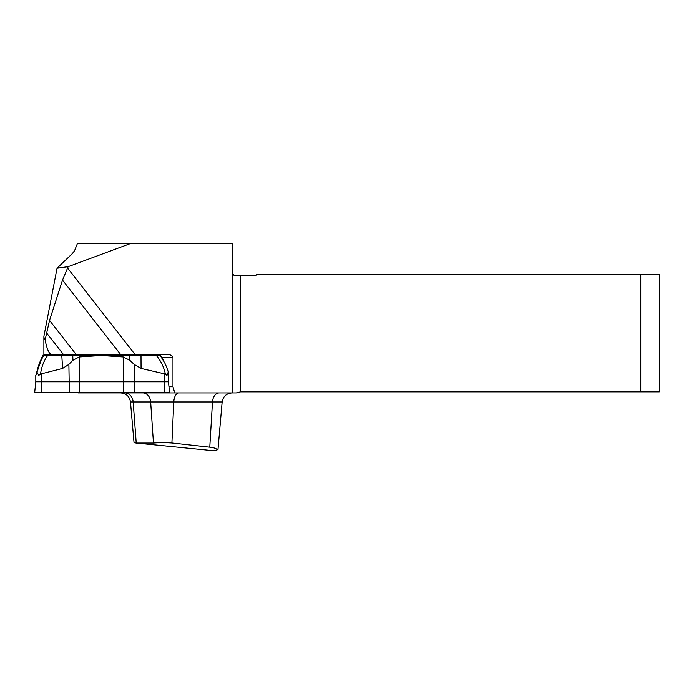 <?xml version="1.0" encoding="UTF-8"?>
<svg xmlns="http://www.w3.org/2000/svg" width="694" height="694" viewBox="0 0 694 694"><rect width="100%" height="100%" fill="white"/><g stroke="black" fill="none" stroke-linecap="round" stroke-linejoin="round"><path stroke-width="1.04" d="M43.887 336.364L57.055 268.231L72.384 253.544L74.544 250.725L77.39 243.585L232.134 243.585L232.134 392.934L174.775 392.934L172.971 386.749L172.971 357.679C172.659 355.805 170.958 354.773 167.853 354.591L120.669 354.591L62.521 280.107L49.543 320.394L45.119 339.843C46.906 349.091 49.066 354.001 51.582 354.591L43.887 354.591L43.887 336.364L44.078 338.377L45.119 339.843M130.325 243.585L68.177 266.652L57.055 268.231M62.521 280.107L68.177 266.652M49.543 320.394L76.245 354.591L120.669 354.591M77.208 354.591L77.485 355.207M76.245 354.591L51.582 354.591M209.779 447.196L213.995 447.908L217.977 449.608L215.383 450.397L210.291 450.415L136.224 443.067L153.461 443.067C158.813 442.581 164.964 442.555 171.904 443.006L209.779 447.196L212.485 401.965L173.795 401.965L171.904 443.006M130.472 401.965L134.037 442.729L136.224 443.067L133.17 401.965L130.472 401.965C129.509 396.413 126.23 393.403 120.617 392.934M240.575 275.744L240.575 391.85L640.744 391.85L640.744 274.512L256.728 274.512A3.088 3.088 0 0 1 254.256 275.744L235.7 275.744C233.913 275.683 232.88 274.651 232.611 272.655L232.611 243.585L232.134 243.585M240.575 391.85L236.229 392.934L232.134 392.934M174.775 392.934L78.101 392.934L77.988 392.31M640.744 391.85L659.3 391.85L659.3 274.512L640.744 274.512M96.683 392.934L96.587 392.31M144.907 392.31L144.977 392.934M93.282 354.591L94.792 355.207M143.441 355.207L142.209 354.591M168.972 386.749L172.971 386.749M35.802 375.289L35.802 381.795L168.451 381.795L168.269 371.958L166.985 375.419L165.354 374.057L141.064 368.445L134.142 364.385L129.761 360.255L123.194 356.959L101.255 355.51L79.307 356.959L72.931 360.255L68.88 364.385L62.607 368.445L40.556 374.057L38.769 375.419L36.817 371.958L35.845 375.419L42.863 355.207L47.869 355.207C43.878 360.724 41.44 367.005 40.556 374.057M165.354 374.057C163.897 366.996 160.808 360.715 156.089 355.207L47.869 355.207M156.089 355.207L160.01 355.207L164.886 363.205L160.01 355.207M36.817 371.958A65.965 48.632 -90 0 1 39.428 363.205L43.887 355.207M39.428 363.205L42.863 355.207M168.269 371.958A65.965 62.911 -90 0 0 164.886 363.205M35.802 381.795L34.7 392.31L169.553 392.31L168.451 381.795M68.454 392.31L169.327 392.31L68.454 392.31M67.492 267.971L135.113 354.591M63.51 354.591L46.437 332.721M217.977 449.608L222.149 401.965L212.485 401.965A9.898 6.749 -90 0 1 219.209 392.934M153.461 443.067L150.659 401.965L133.17 401.965A9.898 8.389 90 0 0 124.816 392.934M178.965 392.934A9.898 5.196 -90 0 0 173.795 401.965L150.659 401.965A9.898 7.686 -90 0 0 142.999 392.934M172.971 357.679L161.789 357.679M164.608 374.292L164.608 392.31M41.267 374.292L41.735 392.31M79.307 356.959L79.55 392.31M68.88 364.385L69.348 392.31M134.142 364.385L134.142 392.31M123.194 356.959L123.437 392.31M129.578 355.207L129.761 360.255M141.003 355.207L141.064 368.445M62.607 368.445L61.775 355.207M72.931 360.255L72.766 355.207M222.149 401.965C223.104 396.413 226.391 393.403 232.004 392.934M163.099 359.822L160.123 355.207"/></g></svg>
